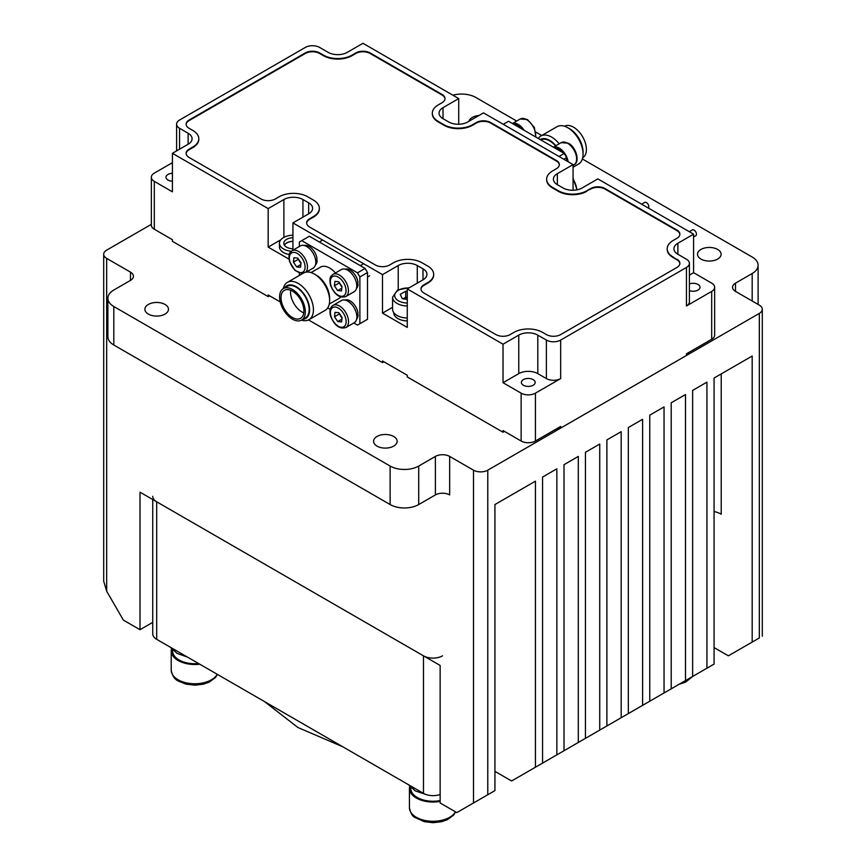 <?xml version="1.0" encoding="UTF-8"?>
<svg xmlns="http://www.w3.org/2000/svg" width="866" height="866" viewBox="0 0 866 866"><rect width="100%" height="100%" fill="white"/><g stroke="black" fill="none" stroke-linecap="round" stroke-linejoin="round"><path stroke-width="1.3" d="M468.971 121.272A11.788 6.809 180 0 1 478.974 115.503M700.973 259.075A11.788 6.809 180 0 1 697.52 254.258A11.788 6.809 180 0 1 704.805 247.968A11.788 6.809 180 0 1 717.654 249.451A11.788 6.809 180 0 1 721.107 254.258A11.788 6.809 180 0 1 713.822 260.547A11.788 6.809 180 0 1 700.973 259.075M377.024 446.109A11.788 6.809 180 0 1 373.571 441.292A11.788 6.809 180 0 1 380.845 435.003A11.788 6.809 180 0 1 393.694 436.486A11.788 6.809 180 0 1 397.148 441.292A11.788 6.809 180 0 1 389.873 447.581A11.788 6.809 180 0 1 377.024 446.109M148.346 314.087A11.788 6.809 180 0 1 144.893 309.27A11.788 6.809 180 0 1 152.178 302.981A11.788 6.809 180 0 1 165.027 304.453A11.788 6.809 180 0 1 168.48 309.27A11.788 6.809 180 0 1 161.195 315.56A11.788 6.809 180 0 1 148.346 314.087M494.93 771.357L511.611 780.98L535.426 767.233L535.426 481.171L494.93 504.553L494.93 790.604L487.785 794.739L487.785 470.173L759.33 313.395L759.33 637.961C763.184 635.731 763.184 635.731 759.33 637.961C763.184 635.731 763.184 635.731 759.33 637.961L752.186 642.085L752.186 356.034L714.071 378.031L714.071 664.092L683.112 681.964M706.927 668.216L706.927 382.155L692.638 390.414L692.638 676.465L685.493 680.589L685.493 394.539L671.204 402.787L671.204 688.838L664.049 692.962L664.049 406.912L649.76 415.16L649.76 701.222L642.615 705.346L642.615 419.296L628.326 427.544L628.326 713.595L597.356 731.478M661.667 694.337L685.493 680.589M640.234 706.721L664.049 692.962M618.8 719.094L642.615 705.346M621.182 717.719L621.182 431.669L606.882 439.917L606.882 725.968L599.737 730.103L599.737 444.041L585.448 452.301L585.448 738.352L578.304 742.476L578.304 456.425L564.015 464.674L564.015 750.725L556.86 754.849L556.86 468.798L542.571 477.047L542.571 763.108L535.426 767.233M575.922 743.851L599.737 730.103M554.478 756.224L578.304 742.476M533.045 768.607L556.86 754.849M106.67 591.197L106.67 258.393A10.111 5.835 180 0 1 103.704 254.258L103.704 581.238L106.67 591.197L123.34 620.078L140.011 629.701L152.741 622.362M714.071 647.584L728.371 655.833L752.186 642.085M449.671 456.425L449.671 494.93A10.111 5.835 0 0 0 435.382 494.93L418.711 504.553L418.711 466.049L435.382 456.425A10.111 5.835 180 0 1 449.671 456.425L473.496 470.173A10.111 5.835 180 0 0 487.785 470.173M418.711 504.553A20.21 11.669 180 0 1 390.122 504.553L113.814 345.025A20.21 11.669 180 0 1 107.893 336.777L107.893 298.272A20.21 11.669 180 0 1 113.814 290.023L130.485 280.389L130.485 272.141A10.111 5.835 180 0 1 133.451 276.265A10.111 5.835 180 0 1 130.485 280.389M418.711 466.049A20.21 11.669 180 0 1 390.122 466.049L113.814 306.521A20.21 11.669 180 0 1 107.893 298.272M452.875 95.206A20.21 11.669 180 0 1 475.878 97.49L516.666 121.034M758.075 304.421A20.21 11.669 180 0 0 758.107 303.771L758.107 265.267A20.21 11.669 180 0 0 752.186 257.018L582.374 158.976M541.737 135.507L535.924 132.152M758.107 265.267A20.21 11.669 180 0 1 752.186 273.515L735.515 283.139A10.111 5.835 180 0 0 732.549 287.263A10.111 5.835 180 0 0 735.515 291.398L759.33 305.146A10.111 5.835 180 0 1 762.297 309.27A10.111 5.835 180 0 1 759.33 313.395M140.011 629.701L140.011 492.18L440.145 665.456L440.145 802.988L456.815 812.611L487.785 794.739M151.344 224.337L106.67 250.133A10.111 5.835 180 0 0 103.704 254.258M106.67 258.393L130.485 272.141M714.071 511.525A20.21 11.669 180 0 1 721.226 514.188L721.226 373.906M356.186 312.474A12.806 7.393 60 0 1 354.216 322.726L345.88 327.532A12.806 7.393 60 0 0 347.851 317.292A12.806 7.393 60 0 0 333.085 305.362L341.421 300.545A12.806 7.393 60 0 1 356.186 312.474M339.764 314.087A5.055 2.923 -120 0 0 340.879 316.404L339.31 313.427M342.038 318.093L340.879 316.404A5.055 2.923 -120 0 0 342.07 317.79M338.833 312.723L342.102 317.519L341.561 321.925L337.751 321.546L334.482 316.75L335.023 312.345L338.833 312.723M341.908 319.143L337.751 321.546M339.245 314.001L334.482 316.75M393.77 312.658L393.77 312.843A13.975 8.075 0 0 0 397.862 318.558A13.975 8.075 0 0 0 407.269 320.918M568.139 161.758A12.806 7.393 -120 0 0 559.241 148.097A12.806 7.393 -120 0 0 553.396 147.188L561.179 142.641A12.806 7.393 -120 0 1 567.587 143.28A12.806 7.393 -120 0 1 575.944 154.559A12.806 7.393 -120 0 1 573.985 164.821C580.177 162.202 576.442 147.382 568.421 143.193L561.179 142.641M298.694 259.464A5.055 2.923 -120 0 0 299.809 261.781A5.055 2.923 -120 0 0 301.011 263.156M305.763 272.173A12.806 7.393 60 0 0 306.78 262.669A12.806 7.393 60 0 0 292.015 250.739L300.35 245.922A12.806 7.393 60 0 1 315.116 257.851A12.806 7.393 60 0 1 313.156 268.103L306.25 272.086M300.967 263.47L298.25 258.804M296.681 266.923L293.412 262.127L293.953 257.722L297.763 258.1L301.043 262.896L300.502 267.302L296.681 266.923L300.838 264.52M298.175 259.378L293.412 262.127M555.247 148.259A11.28 6.517 60 0 1 559.241 149.331A11.28 6.517 60 0 1 563.236 152.871M566.635 159.312A11.28 6.517 60 0 1 567.046 161.119M198.606 663.529A22.235 12.838 180 0 1 186.298 662.75A22.235 12.838 180 0 1 172.572 650.886L172.572 649.965M440.145 800.563A22.235 12.838 180 0 1 424.502 800.271A22.235 12.838 180 0 1 410.765 788.406L410.765 787.486M409.694 786.328A23.577 13.618 0 0 0 409.423 788.406A23.577 13.618 0 0 0 414.359 796.742A23.577 13.618 0 0 0 440.145 801.386M315.679 260.406L316.999 258.588A11.28 6.517 -120 0 0 309.14 246.42A11.28 6.517 -120 0 0 304.269 245.522M315.462 264.909A11.28 6.517 -120 0 0 317.118 260.244L315.798 261.824M317.118 260.244L316.198 259.713M356.684 284.373L358.015 282.597A11.28 6.517 -120 0 0 350.394 270.246A11.28 6.517 -120 0 0 345.231 269.174M356.424 288.562A11.28 6.517 -120 0 0 358.08 284.232L356.77 285.748M358.08 284.232L357.214 283.691M281.028 297.72A16.173 9.331 -120 0 0 288.086 313.99A16.173 9.331 -120 0 0 300.545 318.32A16.173 9.331 -120 0 0 303.901 310.916A16.173 9.331 -120 0 0 296.832 294.646A16.173 9.331 -120 0 0 284.373 290.316A16.173 9.331 -120 0 0 281.028 297.72M290.695 290.251A16.173 9.331 -120 0 0 290.554 292.221A16.173 9.331 -120 0 0 303.76 312.886M302.873 319.316A18.868 10.89 -120 0 0 309.617 309.822A18.868 10.89 -120 0 0 299.69 289.201A18.868 10.89 -120 0 0 284.676 287.804M283.301 288.605A21.563 12.449 60 0 1 287.404 282.348A21.563 12.449 60 0 1 304.009 288.129A21.563 12.449 60 0 1 313.427 309.822A21.563 12.449 60 0 1 308.956 319.695A21.563 12.449 60 0 1 301.487 320.117M314.38 274.067L316.285 275.161A18.868 10.89 60 0 1 329.621 298.272L329.621 300.47A21.563 12.449 -120 0 0 314.38 274.067A21.563 12.449 -120 0 0 303.598 272.996L287.404 282.348M305.33 311.749A18.186 10.5 -120 0 0 297.384 293.444A18.186 10.5 -120 0 0 283.366 288.562A18.186 10.5 -120 0 0 279.599 296.897A18.186 10.5 -120 0 0 287.544 315.202A18.186 10.5 -120 0 0 301.552 320.074A18.186 10.5 -120 0 0 305.33 311.749M301.552 320.074L305.373 317.876A18.186 10.5 -120 0 0 309.14 309.541A18.186 10.5 -120 0 0 301.195 291.236A18.186 10.5 -120 0 0 287.176 286.365L283.366 288.562M335.434 272.974A18.186 10.5 -120 0 0 320.528 267.118L311.067 272.574M357.496 272.822L301.747 240.651L309.379 236.245L365.116 268.428L367.498 272.552L367.498 319.305L359.877 323.711L359.877 276.958L357.496 272.822L365.116 268.428M329.253 304.085L338.714 298.618A18.186 10.5 -120 0 0 340.609 296.941M301.747 240.651L299.365 242.025L299.365 246.496M299.365 273.191L299.365 275.442M327.716 307.895L330.238 309.357M353.804 322.964L357.496 325.086L359.877 323.711M367.498 272.552L359.877 276.958M308.956 319.695L325.161 310.342A21.563 12.449 -120 0 0 329.621 300.47M567.825 127.735L569.731 128.839A18.868 10.89 60 0 1 583.067 151.94L583.067 154.148A21.563 12.449 -120 0 0 567.825 127.735A21.563 12.449 -120 0 0 557.044 126.674L540.839 136.027A21.563 12.449 60 0 1 559.198 143.788M555.885 145.704A18.868 10.89 -120 0 0 540.146 139.545M538.284 138.463A21.563 12.449 60 0 1 540.839 136.027M564.513 126.252A18.186 10.5 60 0 1 578.51 131.21A18.186 10.5 60 0 1 586.401 149.472A18.186 10.5 60 0 1 582.699 157.753M540.817 139.935A18.186 10.5 60 0 1 555.539 145.91M559.003 156.486L564.253 153.455L508.504 121.272L503.265 124.303M564.253 153.455L566.635 157.58L566.635 160.881M566.635 157.58L563.777 159.236M573.065 167.214L578.596 164.01A21.563 12.449 -120 0 0 583.067 154.148M356.705 314.791L357.972 313.048A11.28 6.517 -120 0 0 350.102 300.881A11.28 6.517 -120 0 0 344.982 300.069M356.619 319.186A11.28 6.517 -120 0 0 358.091 314.704L356.857 316.187M358.091 314.704L357.171 314.174M524.125 130.29A12.806 7.393 -120 0 0 518.279 124.444A12.806 7.393 -120 0 0 512.423 123.535L520.217 118.988A12.806 7.393 -120 0 1 526.615 119.627A12.806 7.393 -120 0 1 535.545 136.893M440.145 794.458A13.477 7.783 180 0 1 423.474 793.364L156.692 639.335L156.692 501.804A13.477 7.783 180 0 1 152.741 496.305M156.692 501.804L423.474 655.833A13.477 7.783 180 0 0 442.526 655.833M156.692 639.335A13.477 7.783 180 0 1 152.741 633.836L152.741 499.53M641.641 204.192L644.748 202.395A3.367 1.949 60 0 1 646.426 202.568A3.367 1.949 60 0 1 648.558 205.307A3.367 1.949 60 0 1 648.342 208.056M689.282 231.698L692.378 229.901A3.367 1.949 60 0 1 694.067 230.075A3.367 1.949 60 0 1 696.264 233.041A3.367 1.949 60 0 1 695.755 235.736L693.59 236.981M689.401 290.63A6.906 3.984 0 0 0 696.437 290.76A6.906 3.984 0 0 0 700.02 287.263A6.906 3.984 0 0 0 697.996 284.449A6.906 3.984 0 0 0 689.401 283.907M533.164 379.611A6.906 3.984 0 0 0 525.64 378.745A6.906 3.984 0 0 0 521.375 382.436A6.906 3.984 0 0 0 523.4 385.251A6.906 3.984 0 0 0 530.923 386.117A6.906 3.984 0 0 0 535.188 382.436A6.906 3.984 0 0 0 533.164 379.611M172.41 173.276A6.906 3.984 0 0 0 165.98 177.249A6.906 3.984 0 0 0 168.004 180.063A6.906 3.984 0 0 0 172.41 181.221M284.416 245.197A9.429 5.445 180 0 1 292.935 241.398M458.731 124.239L458.731 98.583L362.973 43.3L347.244 52.371A13.477 7.783 0 0 1 328.192 52.371L319.619 47.424A10.111 5.835 0 0 0 305.33 47.424L179.554 120.038A10.111 5.835 0 0 0 176.599 124.163A10.111 5.835 0 0 0 179.554 128.287L188.128 133.245A13.477 7.783 0 0 1 192.079 138.744A13.477 7.783 0 0 1 188.128 144.243L172.41 153.314L268.168 208.609L268.168 247.113L289.006 259.14M573.065 190.249L573.065 164.594L483.499 112.883L467.781 121.965A13.477 7.783 0 0 1 448.718 121.965L443.002 118.664L443.002 107.665A13.477 7.783 0 0 0 439.062 113.165A13.477 7.783 0 0 0 443.002 118.664M537.808 373.636A13.477 7.783 0 0 0 518.756 373.636L503.027 382.707L521.137 393.164A10.111 5.835 0 0 0 535.426 393.164L560.67 378.583A10.111 5.835 0 0 1 546.381 378.583L537.808 373.636L537.808 335.12L546.381 340.078A10.111 5.835 0 0 0 560.67 340.078L686.446 267.464A10.111 5.835 0 0 0 689.401 263.34L689.401 301.844A10.111 5.835 0 0 1 686.446 305.969L711.69 291.398A10.111 5.835 0 0 0 714.656 287.263A10.111 5.835 0 0 0 711.69 283.139L693.59 272.693L693.59 234.177L597.832 178.894L582.114 187.976A13.477 7.783 0 0 1 563.062 187.976L557.336 184.674L557.336 173.676A13.477 7.783 0 0 0 553.396 179.175A13.477 7.783 0 0 0 557.336 184.674M714.656 287.263L714.656 335.131A10.111 5.835 180 0 1 711.69 339.255L686.446 353.826L686.446 355.482L560.67 428.096A10.111 5.835 180 0 1 554.954 429.742M560.67 428.096L560.67 426.44L535.426 441.021A10.111 5.835 180 0 1 521.137 441.021L503.027 430.564L503.027 432.221L407.269 376.937L407.269 375.281L382.501 360.981L382.501 362.627L308.523 319.922M172.41 162.667L154.31 173.124A10.111 5.835 0 0 0 151.344 177.249A10.111 5.835 0 0 0 154.31 181.373L172.41 191.83L172.41 153.314M280.248 301.953L268.168 294.97L268.168 296.616L172.41 241.333L172.41 239.687L154.31 229.23A10.111 5.835 180 0 1 151.344 225.106L151.344 177.249M503.027 382.707L503.027 344.203L407.269 288.919L422.998 279.837A13.477 7.783 0 0 0 426.938 274.338A13.477 7.783 0 0 0 422.998 268.839L417.282 265.537A13.477 7.783 0 0 0 398.219 265.537L382.501 274.619L382.501 313.124L407.269 327.424L407.269 288.919M292.935 250.209L292.935 222.908L382.501 274.619M689.304 352.181A10.111 5.835 180 0 1 686.446 355.482M504.456 431.387L503.027 432.221M383.93 361.804L382.501 362.627M269.597 295.793L268.168 296.616M306.661 223.179A10.111 5.835 0 0 1 309.617 219.325L313.427 217.128A20.21 11.669 0 0 0 319.348 208.879A20.21 11.669 0 0 0 319.337 208.609M420.995 289.19A10.111 5.835 0 0 1 423.95 285.336L427.761 283.139A20.21 11.669 0 0 0 433.682 274.89A20.21 11.669 0 0 0 433.671 274.619M679.864 263.61A10.111 5.835 0 0 0 676.92 259.757L673.109 257.007A20.21 11.669 0 0 1 667.188 248.759A20.21 11.669 0 0 1 673.109 240.51L676.92 238.312A10.111 5.835 0 0 0 679.875 234.177A10.111 5.835 0 0 0 676.92 230.053L604.977 188.528A10.111 5.835 0 0 0 590.688 188.528L586.877 190.726A20.21 11.669 0 0 1 558.289 190.726L552.573 187.424A20.21 11.669 0 0 1 546.652 179.175A20.21 11.669 0 0 1 552.573 170.927L556.383 168.718A10.111 5.835 0 0 0 559.349 164.594A10.111 5.835 0 0 0 556.383 160.47L490.643 122.517A10.111 5.835 0 0 0 476.354 122.517L472.544 124.715A20.21 11.669 0 0 1 443.955 124.715L438.239 121.413A20.21 11.669 0 0 1 432.318 113.165A20.21 11.669 0 0 1 438.239 104.916L442.05 102.708A10.111 5.835 0 0 0 445.016 98.583A10.111 5.835 0 0 0 442.05 94.459L370.118 52.923A10.111 5.835 0 0 0 355.829 52.923L352.007 55.132A20.21 11.669 0 0 1 323.429 55.132L319.619 52.923A10.111 5.835 0 0 0 305.33 52.923L189.08 120.038A10.111 5.835 0 0 0 186.125 124.163A10.111 5.835 0 0 0 189.08 128.287L192.891 130.485A20.21 11.669 0 0 1 198.812 138.744A20.21 11.669 0 0 1 192.891 146.993L189.08 149.19A10.111 5.835 0 0 0 186.125 153.314A10.111 5.835 0 0 0 189.08 157.45L261.023 198.974A10.111 5.835 0 0 0 275.312 198.974L279.123 196.777A20.21 11.669 0 0 1 307.711 196.777L313.427 200.078A20.21 11.669 0 0 1 319.348 208.327A20.21 11.669 0 0 1 313.427 216.576L309.617 218.784A10.111 5.835 0 0 0 306.651 222.908A10.111 5.835 0 0 0 309.617 227.033L375.357 264.985A10.111 5.835 0 0 0 389.646 264.985L393.456 262.788A20.21 11.669 0 0 1 422.045 262.788L427.761 266.089A20.21 11.669 0 0 1 433.682 274.338A20.21 11.669 0 0 1 427.761 282.587L423.95 284.795A10.111 5.835 0 0 0 420.984 288.919A10.111 5.835 0 0 0 423.95 293.044L495.882 334.579A10.111 5.835 0 0 0 510.171 334.579L513.993 332.371A20.21 11.669 0 0 1 542.571 332.371L546.381 334.579A10.111 5.835 0 0 0 560.67 334.579L676.92 267.464A10.111 5.835 0 0 0 679.875 263.34A10.111 5.835 0 0 0 676.92 259.215M667.188 249.04A20.21 11.669 0 0 0 667.188 249.311A20.21 11.669 0 0 0 673.109 257.559L676.92 259.757M679.864 234.459A10.111 5.835 0 0 0 676.92 230.605L604.977 189.069A10.111 5.835 0 0 0 590.688 189.069L586.877 190.726M546.663 179.446A20.21 11.669 0 0 0 546.652 179.727A20.21 11.669 0 0 0 552.573 187.976L558.289 191.278A20.21 11.669 0 0 0 586.877 191.278M559.339 164.876A10.111 5.835 0 0 0 556.383 161.022L490.643 123.059A10.111 5.835 0 0 0 476.354 123.059L476.354 122.517M432.329 113.435A20.21 11.669 0 0 0 432.318 113.717A20.21 11.669 0 0 0 438.239 121.965L443.955 125.267A20.21 11.669 0 0 0 472.544 125.267L476.354 123.059M445.005 98.865A10.111 5.835 0 0 0 442.05 95.011L370.118 53.475A10.111 5.835 0 0 0 355.829 53.475L355.829 52.923M186.136 124.444A10.111 5.835 0 0 1 189.08 120.591L305.33 53.475A10.111 5.835 0 0 1 319.619 53.475L323.429 55.673A20.21 11.669 0 0 0 352.007 55.673L355.829 53.475M186.136 153.596A10.111 5.835 0 0 1 189.08 149.742L192.891 147.545A20.21 11.669 0 0 0 198.812 139.296A20.21 11.669 0 0 0 198.812 139.015M689.401 263.34A10.111 5.835 0 0 0 686.446 259.215L677.872 254.258L677.872 243.259A13.477 7.783 0 0 0 673.921 248.759A13.477 7.783 0 0 0 677.872 254.258M677.872 243.259L693.59 234.177M557.336 173.676L573.065 164.594M443.002 107.665L458.731 98.583M292.935 222.908L308.664 213.826A13.477 7.783 0 0 0 312.604 208.327A13.477 7.783 0 0 0 308.664 202.828L302.938 199.526A13.477 7.783 0 0 0 283.886 199.526L268.168 208.609M537.808 335.12A13.477 7.783 0 0 0 518.756 335.12L503.027 344.203M280.746 239.85L268.168 247.113M392.59 307.3L382.501 313.124M689.401 275.107L693.59 272.693M171.5 648.807A23.577 13.618 0 0 0 171.219 650.886A23.577 13.618 0 0 0 178.125 660.509A23.577 13.618 0 0 0 199.754 664.2M407.269 297.688A6.733 3.886 0 0 0 403.004 298.813L405.732 297.233L407.269 297.471M407.269 318.017A15.155 8.747 180 0 1 397.029 315.462A15.155 8.747 180 0 1 392.59 309.27L392.59 297.233A15.155 8.747 180 0 0 397.029 303.425A15.155 8.747 180 0 0 407.269 305.99M407.269 299.474L402.246 298.694L400.233 294.353L405.732 291.182L407.269 291.42M405.732 297.233L405.732 291.182M339.667 283.117A5.055 2.923 -120 0 0 340.782 285.434A5.055 2.923 -120 0 0 341.973 286.819M332.988 274.392L341.323 269.575A12.806 7.393 60 0 1 356.088 281.504A12.806 7.393 60 0 1 354.129 291.755L345.783 296.562A12.806 7.393 60 0 0 347.753 286.321A12.806 7.393 60 0 0 332.988 274.392C331.364 276.178 328.864 275.886 330.509 285.228C334.493 294.667 339.591 298.445 345.783 296.562M341.94 287.122L339.223 282.457M337.653 290.575L334.384 285.78L334.925 281.374L338.736 281.753L342.005 286.549L341.464 290.954L337.653 290.575L341.81 288.172M339.147 283.03L334.384 285.78M292.935 237.728A9.602 5.542 0 0 0 283.81 243.259A9.602 5.542 0 0 0 286.624 247.178A9.602 5.542 0 0 0 292.935 248.791M292.935 241.3A9.602 5.542 0 0 0 284.329 245.046M292.935 235.195A13.975 8.075 0 0 0 279.437 243.259L279.437 246.832A13.975 8.075 0 0 0 283.528 252.547A13.975 8.075 0 0 0 289.233 254.539M279.437 243.259A13.975 8.075 0 0 0 283.528 248.964A13.975 8.075 0 0 0 291.301 251.237M514.285 124.607A11.28 6.517 60 0 1 518.279 125.678A11.28 6.517 60 0 1 522.274 129.218M435.382 494.93L435.382 456.425M390.122 504.553L390.122 466.049M113.814 345.025L113.814 306.521M752.186 301.022L752.186 273.515M735.515 291.398L735.515 283.139M473.496 802.988L473.496 470.173M331.029 316.404A11.117 6.419 -120 0 0 341.291 327.261A11.117 6.419 -120 0 0 345.556 317.865A11.117 6.419 -120 0 0 335.294 307.019A11.117 6.419 -120 0 0 331.029 316.404M304.496 263.242A11.117 6.419 -120 0 0 294.224 252.396A11.117 6.419 -120 0 0 289.958 261.781A11.117 6.419 -120 0 0 300.231 272.638A11.117 6.419 -120 0 0 304.496 263.242M409.423 788.406L409.423 807.664A23.577 13.618 0 0 0 414.359 815.999A23.577 13.618 0 0 0 437.092 821.065A23.577 13.618 0 0 0 455.451 811.821M576.637 189.892A12.806 7.393 -120 0 0 573.065 179.381M423.474 793.364L423.474 655.833M711.69 291.398L711.69 339.255M686.446 305.969L686.446 267.464M560.67 378.583L560.67 340.078M535.426 393.164L535.426 441.021M154.31 181.373L154.31 229.23M521.137 393.164L521.137 441.021M189.08 149.742L189.08 149.19M192.891 147.545L192.891 146.993M189.08 120.591L189.08 120.038M305.33 53.475L305.33 52.923M319.619 53.475L319.619 52.923M323.429 55.673L323.429 55.132M352.007 55.673L352.007 55.132M370.118 53.475L370.118 52.923M442.05 95.011L442.05 94.459M438.239 121.965L438.239 121.413M443.955 125.267L443.955 124.715M472.544 125.267L472.544 124.715M490.643 123.059L490.643 122.517M556.383 161.022L556.383 160.47M552.573 187.976L552.573 187.424M558.289 191.278L558.289 190.726M590.688 189.069L590.688 188.528M604.977 189.069L604.977 188.528M676.92 230.605L676.92 230.053M673.109 257.559L673.109 257.007M423.95 285.336L423.95 284.795M427.761 283.139L427.761 282.587M309.617 219.325L309.617 218.784M313.427 217.128L313.427 216.576M546.381 378.583L546.381 340.078M518.756 373.636L518.756 335.12M302.938 217.128L302.938 199.526M308.664 213.826L308.664 202.828M283.886 237.349L283.886 199.526M398.219 289.677L398.219 265.537M417.282 283.139L417.282 265.537M422.998 279.837L422.998 268.839M179.554 149.19L179.554 128.287M188.128 144.243L188.128 133.245M171.219 650.886L171.219 670.143A23.577 13.618 0 0 0 178.125 679.767A23.577 13.618 0 0 0 217.258 674.3M683.436 681.78A23.577 13.618 0 0 0 691.36 677.201M408.849 288.01A13.055 7.534 0 0 0 395.914 292.34A13.055 7.534 0 0 0 398.522 300.848A13.055 7.534 0 0 0 407.269 303.046M345.458 286.895A11.117 6.419 -120 0 0 335.196 276.048A11.117 6.419 -120 0 0 330.931 285.434A11.117 6.419 -120 0 0 341.193 296.291A11.117 6.419 -120 0 0 345.458 286.895M762.297 636.25L762.297 309.27M333.085 305.362C330.087 307.289 329.264 310.894 330.606 316.198C334.59 325.638 339.689 329.416 345.88 327.532M573.065 165.352L573.985 164.821M292.015 250.739C290.391 252.526 287.902 252.222 289.536 261.575L294.97 270.419L302.494 273.634M321.968 240.445L319.316 241.982M342.752 746.752L297.926 727.516L264.487 701.568M455.657 811.94L453.611 815.101L447.419 819.658L441.606 821.704L433.087 822.7L424.297 821.672L415.009 817.504C412.465 816.465 410.603 813.174 409.423 807.664M573.065 178.19L577.102 189.806M520.217 118.988L527.459 119.54L534.365 127.421L535.881 137.077M198.812 139.296L198.812 138.744M432.318 113.717L432.318 113.165M546.652 179.727L546.652 179.175M667.188 249.311L667.188 248.759M433.682 274.89L433.682 274.338M319.348 208.879L319.348 208.327M176.599 150.901L176.599 124.163M217.453 674.419L215.417 677.569L209.215 682.127L203.402 684.172L194.882 685.179L186.093 684.151L178.829 681.304C174.759 679.561 172.226 675.837 171.219 670.143M692.713 676.422L685.612 682.127L678.944 684.367M170.277 647.173L177.14 653.419L187.413 657.067M440.145 794.642L438.986 794.826M427.014 794.826L415.344 790.939L408.471 784.704M409.456 287.653L397.591 290.013L392.59 297.233M362.941 264.108L360.278 265.635M369.674 275.778L367.498 277.033"/></g></svg>
